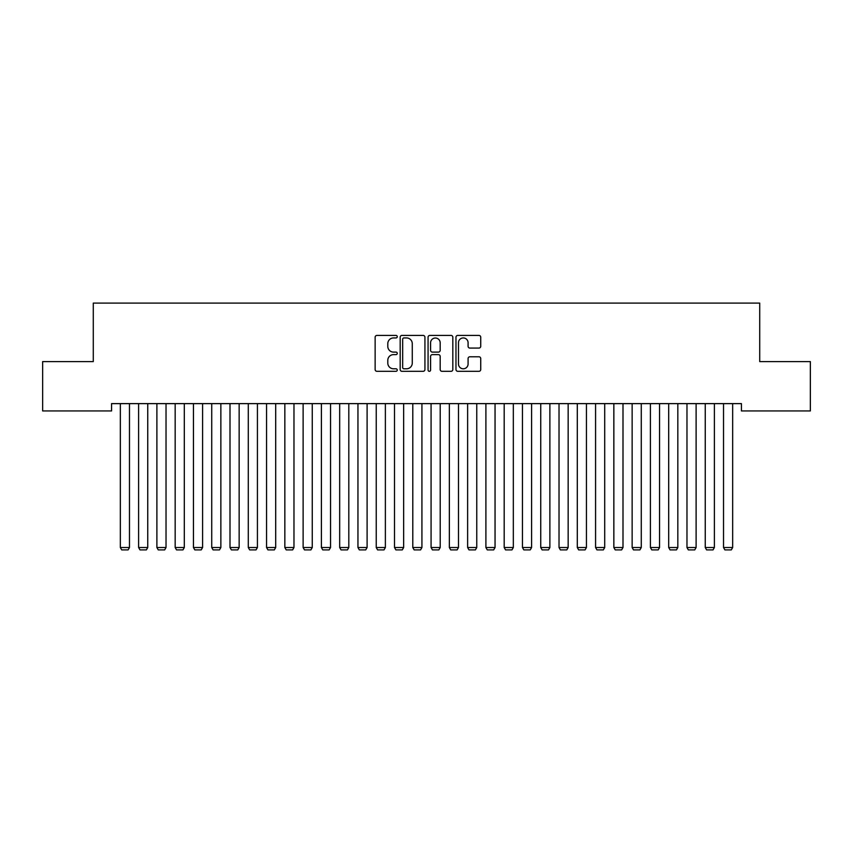 <?xml version="1.0" encoding="UTF-8"?>
<svg xmlns="http://www.w3.org/2000/svg" width="853" height="853" viewBox="0 0 853 853"><rect width="100%" height="100%" fill="white"/><g stroke="black" fill="none" stroke-linecap="round" stroke-linejoin="round"><path stroke-width="1.28" d="M397.253 336.679A1.258 1.258 0 0 0 395.995 335.421L376.941 335.421A1.791 1.791 0 0 0 375.139 337.223L375.139 369.52A1.791 1.791 0 0 0 376.941 371.311L395.995 371.311A1.258 1.258 0 0 0 397.253 370.053A1.258 1.258 0 0 0 395.995 368.795L393.532 368.795A5.736 5.736 0 0 1 387.795 363.058L387.795 360.361A5.736 5.736 0 0 1 393.532 354.624L395.995 354.624A1.258 1.258 0 0 0 397.253 353.366A1.258 1.258 0 0 0 395.995 352.108L393.532 352.108A5.736 5.736 0 0 1 387.795 346.371L387.795 343.674A5.736 5.736 0 0 1 393.532 337.937L395.995 337.937A1.258 1.258 0 0 0 397.253 336.679M478.938 348.077A1.791 1.791 0 0 0 480.729 346.275L480.729 337.223A1.791 1.791 0 0 0 478.938 335.421L457.762 335.421A1.791 1.791 0 0 0 455.971 337.223L455.971 369.52A1.791 1.791 0 0 0 457.762 371.311L478.938 371.311A1.791 1.791 0 0 0 480.729 369.52L480.729 358.569A1.791 1.791 0 0 0 478.938 356.778L469.875 356.778A1.791 1.791 0 0 0 468.084 358.569L468.084 363.996A4.798 4.798 0 0 1 463.286 368.795A4.798 4.798 0 0 1 458.477 363.996L458.477 342.735A4.798 4.798 0 0 1 463.286 337.937A4.798 4.798 0 0 1 468.084 342.735L468.084 346.275A1.791 1.791 0 0 0 469.875 348.077L478.938 348.077M741.438 403.629L111.562 403.629L111.562 410.943L42.65 410.943L42.65 361.597L93.286 361.597L93.286 303.103L759.714 303.103L759.714 361.597L810.35 361.597L810.35 410.943L741.438 410.943L741.438 403.629M424.933 337.223A1.791 1.791 0 0 0 423.131 335.421L401.966 335.421A1.791 1.791 0 0 0 400.174 337.223L400.174 369.52A1.791 1.791 0 0 0 401.966 371.311L423.131 371.311A1.791 1.791 0 0 0 424.933 369.52L424.933 337.223M429.869 335.421L451.034 335.421A1.791 1.791 0 0 1 452.826 337.223L452.826 369.52A1.791 1.791 0 0 1 451.034 371.311L441.971 371.311A1.791 1.791 0 0 1 440.18 369.52L440.18 356.415A1.791 1.791 0 0 0 438.389 354.624L432.375 354.624A1.791 1.791 0 0 0 430.584 356.415L430.584 370.053A1.258 1.258 0 0 1 429.326 371.311A1.258 1.258 0 0 1 428.067 370.053L428.067 337.223A1.791 1.791 0 0 1 429.869 335.421M403.938 337.937A1.258 1.258 0 0 0 402.68 339.195L402.68 367.536A1.258 1.258 0 0 0 403.938 368.795L406.54 368.795A5.736 5.736 0 0 0 412.276 363.058L412.276 343.674A5.736 5.736 0 0 0 406.54 337.937L403.938 337.937M440.18 342.831A4.798 4.798 0 0 0 435.382 338.023A4.798 4.798 0 0 0 430.584 342.831L430.584 350.316A1.791 1.791 0 0 0 432.375 352.108L438.389 352.108A1.791 1.791 0 0 0 440.18 350.316L440.18 342.831M129.475 403.629L129.475 547.519L120.337 547.519L120.337 403.629M129.475 547.519L128.099 549.897L121.702 549.897L120.337 547.519M147.75 403.629L147.75 547.519L138.612 547.519L138.612 403.629M147.75 547.519L146.385 549.897L139.988 549.897L138.612 547.519M166.026 403.629L166.026 547.519L156.888 547.519L156.888 403.629M166.026 547.519L164.661 549.897L158.263 549.897L156.888 547.519M184.312 403.629L184.312 547.519L175.174 547.519L175.174 403.629M184.312 547.519L182.937 549.897L176.539 549.897L175.174 547.519M202.587 403.629L202.587 547.519L193.45 547.519L193.45 403.629M202.587 547.519L201.212 549.897L194.815 549.897L193.45 547.519M220.863 403.629L220.863 547.519L211.725 547.519L211.725 403.629M220.863 547.519L219.498 549.897L213.101 549.897L211.725 547.519M239.149 403.629L239.149 547.519L230.001 547.519L230.001 403.629M239.149 547.519L237.774 549.897L231.376 549.897L230.001 547.519M257.425 403.629L257.425 547.519L248.287 547.519L248.287 403.629M257.425 547.519L256.049 549.897L249.652 549.897L248.287 547.519M275.7 403.629L275.7 547.519L266.562 547.519L266.562 403.629M275.7 547.519L274.335 549.897L267.938 549.897L266.562 547.519M293.976 403.629L293.976 547.519L284.838 547.519L284.838 403.629M293.976 547.519L292.611 549.897L286.213 549.897L284.838 547.519M312.262 403.629L312.262 547.519L303.124 547.519L303.124 403.629M312.262 547.519L310.887 549.897L304.489 549.897L303.124 547.519M330.537 403.629L330.537 547.519L321.4 547.519L321.4 403.629M330.537 547.519L329.162 549.897L322.765 549.897L321.4 547.519M348.813 403.629L348.813 547.519L339.675 547.519L339.675 403.629M348.813 547.519L347.448 549.897L341.051 549.897L339.675 547.519M367.099 403.629L367.099 547.519L357.951 547.519L357.951 403.629M367.099 547.519L365.724 549.897L359.326 549.897L357.951 547.519M385.375 403.629L385.375 547.519L376.237 547.519L376.237 403.629M385.375 547.519L383.999 549.897L377.602 549.897L376.237 547.519M403.65 403.629L403.65 547.519L394.512 547.519L394.512 403.629M403.65 547.519L402.285 549.897L395.888 549.897L394.512 547.519M421.926 403.629L421.926 547.519L412.788 547.519L412.788 403.629M421.926 547.519L420.561 549.897L414.163 549.897L412.788 547.519M440.212 403.629L440.212 547.519L431.074 547.519L431.074 403.629M440.212 547.519L438.837 549.897L432.439 549.897L431.074 547.519M458.487 403.629L458.487 547.519L449.35 547.519L449.35 403.629M458.487 547.519L457.112 549.897L450.715 549.897L449.35 547.519M476.763 403.629L476.763 547.519L467.625 547.519L467.625 403.629M476.763 547.519L475.398 549.897L469.001 549.897L467.625 547.519M495.049 403.629L495.049 547.519L485.901 547.519L485.901 403.629M495.049 547.519L493.674 549.897L487.276 549.897L485.901 547.519M513.325 403.629L513.325 547.519L504.187 547.519L504.187 403.629M513.325 547.519L511.949 549.897L505.552 549.897L504.187 547.519M531.6 403.629L531.6 547.519L522.462 547.519L522.462 403.629M531.6 547.519L530.235 549.897L523.838 549.897L522.462 547.519M549.876 403.629L549.876 547.519L540.738 547.519L540.738 403.629M549.876 547.519L548.511 549.897L542.113 549.897L540.738 547.519M568.162 403.629L568.162 547.519L559.024 547.519L559.024 403.629M568.162 547.519L566.787 549.897L560.389 549.897L559.024 547.519M586.438 403.629L586.438 547.519L577.3 547.519L577.3 403.629M586.438 547.519L585.062 549.897L578.665 549.897L577.3 547.519M604.713 403.629L604.713 547.519L595.575 547.519L595.575 403.629M604.713 547.519L603.348 549.897L596.951 549.897L595.575 547.519M622.999 403.629L622.999 547.519L613.851 547.519L613.851 403.629M622.999 547.519L621.624 549.897L615.226 549.897L613.851 547.519M641.275 403.629L641.275 547.519L632.137 547.519L632.137 403.629M641.275 547.519L639.899 549.897L633.502 549.897L632.137 547.519M659.55 403.629L659.55 547.519L650.412 547.519L650.412 403.629M659.55 547.519L658.185 549.897L651.788 549.897L650.412 547.519M677.826 403.629L677.826 547.519L668.688 547.519L668.688 403.629M677.826 547.519L676.461 549.897L670.063 549.897L668.688 547.519M696.112 403.629L696.112 547.519L686.974 547.519L686.974 403.629M696.112 547.519L694.737 549.897L688.339 549.897L686.974 547.519M714.387 403.629L714.387 547.519L705.25 547.519L705.25 403.629M714.387 547.519L713.012 549.897L706.615 549.897L705.25 547.519M732.663 403.629L732.663 547.519L723.525 547.519L723.525 403.629M732.663 547.519L731.298 549.897L724.901 549.897L723.525 547.519"/></g></svg>
